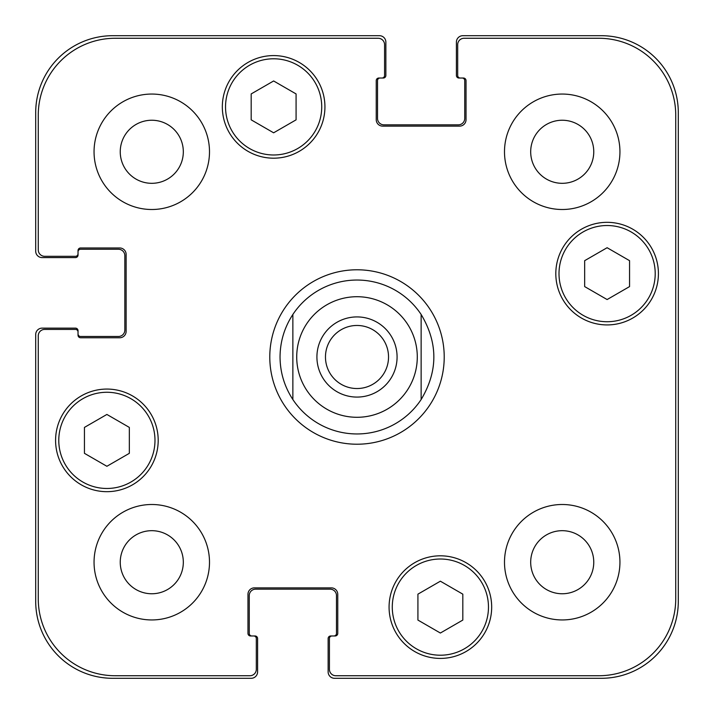 <?xml version="1.0" encoding="UTF-8"?>
<svg xmlns="http://www.w3.org/2000/svg" width="714" height="714" viewBox="0 0 714 714"><rect width="100%" height="100%" fill="white"/><g stroke="black" fill="none" stroke-linecap="round" stroke-linejoin="round"><path stroke-width="1.07" d="M325.468 357A31.532 31.532 0 0 0 357 388.532A31.532 31.532 0 0 0 388.532 357A31.532 31.532 0 0 0 357 325.468A31.532 31.532 0 0 0 325.468 357M397.082 357A40.082 40.082 0 0 1 336.954 391.709A40.082 40.082 0 0 1 336.954 322.291A40.082 40.082 0 0 1 397.082 357M421.135 314.463L421.135 399.537L421.135 314.463C438.084 342.818 438.084 371.182 421.135 399.537A76.96 76.96 0 0 1 292.865 399.537L292.865 314.463L292.865 399.537C284.431 386.613 280.156 372.431 280.04 357C280.156 341.569 284.431 327.387 292.865 314.463A76.96 76.96 0 0 1 421.135 314.463M269.785 357A87.215 87.215 0 0 1 400.608 281.468A87.215 87.215 0 0 1 400.608 432.532A87.215 87.215 0 0 1 269.785 357M462.815 620.073L440.368 633.032L417.922 620.073L417.922 594.155L440.368 581.196L462.815 594.155L462.815 620.073M129.332 453.328L106.886 466.287L84.439 453.328L84.439 427.409L106.886 414.45L129.332 427.409L129.332 453.328M296.078 119.845L273.632 132.804L251.185 119.845L251.185 93.927L273.632 80.968L296.078 93.927L296.078 119.845M629.561 286.591L607.114 299.55L584.668 286.591L584.668 260.672L607.114 247.713L629.561 260.672L629.561 286.591M321.728 106.886A48.097 48.097 0 0 0 249.579 65.233A48.097 48.097 0 0 0 249.579 148.539A48.097 48.097 0 0 0 321.728 106.886M324.932 106.886A51.31 51.31 0 0 1 247.972 151.314A51.31 51.31 0 0 1 247.972 62.457A51.31 51.31 0 0 1 324.932 106.886M154.983 440.368A48.097 48.097 0 0 0 82.833 398.715A48.097 48.097 0 0 0 82.833 482.03A48.097 48.097 0 0 0 154.983 440.368M158.196 440.368A51.31 51.31 0 0 1 81.235 484.806A51.31 51.31 0 0 1 81.235 395.94A51.31 51.31 0 0 1 158.196 440.368M488.474 607.114A48.097 48.097 0 0 0 416.324 565.461A48.097 48.097 0 0 0 416.324 648.767A48.097 48.097 0 0 0 488.474 607.114M491.678 607.114A51.31 51.31 0 0 1 414.718 651.543A51.31 51.31 0 0 1 414.718 562.686A51.31 51.31 0 0 1 491.678 607.114M655.211 273.632A48.097 48.097 0 0 0 583.061 231.97A48.097 48.097 0 0 0 583.061 315.285A48.097 48.097 0 0 0 655.211 273.632M658.415 273.632A51.31 51.31 0 0 1 581.464 318.06A51.31 51.31 0 0 1 581.464 229.194A51.31 51.31 0 0 1 658.415 273.632M335.839 675.739A6.417 6.417 0 0 1 329.422 669.321L329.422 638.539A2.561 2.561 0 0 1 331.992 635.969L335.196 635.969A2.561 2.561 0 0 0 337.758 633.407L337.758 594.289A6.417 6.417 0 0 0 331.35 587.872L254.389 587.872A6.417 6.417 0 0 0 247.972 594.289L247.972 633.407A2.561 2.561 0 0 0 250.543 635.969L253.747 635.969A2.561 2.561 0 0 1 256.317 638.539L256.317 669.321A6.417 6.417 0 0 1 249.9 675.739L115.222 675.739A76.96 76.96 0 0 1 38.261 598.778L38.261 335.839A6.417 6.417 0 0 1 44.679 329.422L75.461 329.422A2.561 2.561 0 0 1 78.031 331.992L78.031 335.196A2.561 2.561 0 0 0 80.593 337.758L119.711 337.758A6.417 6.417 0 0 0 126.128 331.35L126.128 254.389A6.417 6.417 0 0 0 119.711 247.972L80.593 247.972A2.561 2.561 0 0 0 78.031 250.543L78.031 253.747A2.561 2.561 0 0 1 75.461 256.317L44.679 256.317A6.417 6.417 0 0 1 38.261 249.9L38.261 115.222A76.96 76.96 0 0 1 115.222 38.261L378.161 38.261A6.417 6.417 0 0 1 384.578 44.679L384.578 75.461A2.561 2.561 0 0 1 382.008 78.031L378.804 78.031A2.561 2.561 0 0 0 376.242 80.593L376.242 119.711A6.417 6.417 0 0 0 382.65 126.128L459.611 126.128A6.417 6.417 0 0 0 466.028 119.711L466.028 80.593A2.561 2.561 0 0 0 463.457 78.031L460.253 78.031A2.561 2.561 0 0 1 457.683 75.461L457.683 44.679A6.417 6.417 0 0 1 464.1 38.261L598.778 38.261A76.96 76.96 0 0 1 675.739 115.222L675.739 598.778A76.96 76.96 0 0 1 598.778 675.739L335.839 675.739M209.497 151.779A57.718 57.718 0 0 1 122.915 201.767A57.718 57.718 0 0 1 122.915 101.79A57.718 57.718 0 0 1 209.497 151.779M209.497 562.221A57.718 57.718 0 0 1 122.915 612.21A57.718 57.718 0 0 1 122.915 512.233A57.718 57.718 0 0 1 209.497 562.221M619.939 562.221A57.718 57.718 0 0 1 533.358 612.21A57.718 57.718 0 0 1 533.358 512.233A57.718 57.718 0 0 1 619.939 562.221M619.939 151.779A57.718 57.718 0 0 1 533.358 201.767A57.718 57.718 0 0 1 533.358 101.79A57.718 57.718 0 0 1 619.939 151.779M120.247 151.779A31.532 31.532 0 0 0 167.549 179.089A31.532 31.532 0 0 0 167.549 124.468A31.532 31.532 0 0 0 120.247 151.779M120.247 562.221A31.532 31.532 0 0 0 167.549 589.532A31.532 31.532 0 0 0 167.549 534.911A31.532 31.532 0 0 0 120.247 562.221M530.689 562.221A31.532 31.532 0 0 0 577.992 589.532A31.532 31.532 0 0 0 577.992 534.911A31.532 31.532 0 0 0 530.689 562.221M530.689 151.779A31.532 31.532 0 0 0 577.992 179.089A31.532 31.532 0 0 0 577.992 124.468A31.532 31.532 0 0 0 530.689 151.779M460.253 78.031L458.968 78.031A2.561 2.561 0 0 1 456.407 75.461L456.407 42.117A6.417 6.417 0 0 1 462.815 35.7L601.34 35.7A76.96 76.96 0 0 1 678.3 112.66L678.3 601.34A76.96 76.96 0 0 1 601.34 678.3L334.554 678.3A6.417 6.417 0 0 1 328.137 671.883L328.137 638.539A2.561 2.561 0 0 1 330.707 635.969L331.992 635.969M380.089 78.031A2.561 2.561 0 0 0 377.519 80.593L377.519 118.426A6.417 6.417 0 0 0 383.936 124.843L458.326 124.843A6.417 6.417 0 0 0 464.743 118.426L464.743 80.593A2.561 2.561 0 0 0 462.172 78.031M333.911 635.969A2.561 2.561 0 0 0 336.481 633.407L336.481 595.574A6.417 6.417 0 0 0 330.064 589.157L255.674 589.157A6.417 6.417 0 0 0 249.257 595.574L249.257 633.407A2.561 2.561 0 0 0 251.828 635.969M78.031 253.747L78.031 255.032A2.561 2.561 0 0 1 75.461 257.593L42.117 257.593A6.417 6.417 0 0 1 35.7 251.185L35.7 112.66A76.96 76.96 0 0 1 112.66 35.7L379.446 35.7A6.417 6.417 0 0 1 385.863 42.117L385.863 75.461A2.561 2.561 0 0 1 383.293 78.031L382.008 78.031M253.747 635.969L255.032 635.969A2.561 2.561 0 0 1 257.593 638.539L257.593 671.883A6.417 6.417 0 0 1 251.185 678.3L112.66 678.3A76.96 76.96 0 0 1 35.7 601.34L35.7 334.554A6.417 6.417 0 0 1 42.117 328.137L75.461 328.137A2.561 2.561 0 0 1 78.031 330.707L78.031 331.992M78.031 333.911A2.561 2.561 0 0 0 80.593 336.481L118.426 336.481A6.417 6.417 0 0 0 124.843 330.064L124.843 255.674A6.417 6.417 0 0 0 118.426 249.257L80.593 249.257A2.561 2.561 0 0 0 78.031 251.828M417.279 357A60.279 60.279 0 0 1 337.561 414.066A60.279 60.279 0 0 1 309.26 320.193A60.279 60.279 0 0 1 407.239 323.674M407.239 390.326A60.279 60.279 0 0 0 374.404 299.282A60.279 60.279 0 0 0 296.721 357A60.279 60.279 0 0 0 407.239 390.326"/></g></svg>
